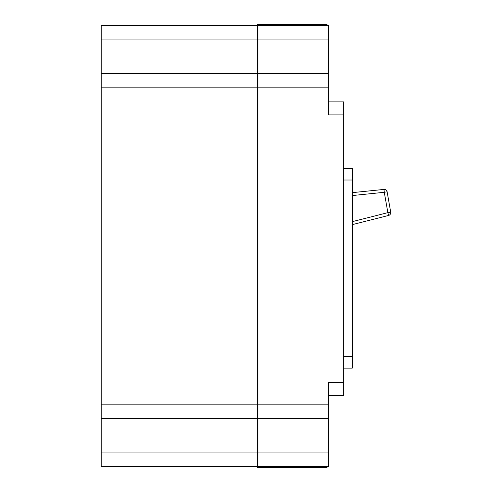 <?xml version="1.0" encoding="UTF-8"?>
<svg xmlns="http://www.w3.org/2000/svg" width="492" height="492" viewBox="0 0 492 492"><rect width="100%" height="100%" fill="white"/><g stroke="black" fill="none" stroke-linecap="round" stroke-linejoin="round"><path stroke-width="0.74" d="M101.247 466.533L258.976 466.533L258.976 418.637L101.247 418.637L101.247 466.533M101.247 39.938L258.976 39.938L258.976 25.467L101.247 25.467L101.247 418.637M101.247 404.166L258.976 404.166L258.976 418.637M101.247 87.834L258.976 87.834L258.976 404.166M101.247 73.363L258.976 73.363L258.976 87.834M258.976 39.938L258.976 73.363M352.315 192.643L383.975 189.42L384.27 192.298L387.124 191.794A2.897 2.897 0 0 0 384.27 189.402A2.897 2.897 0 0 1 387.124 191.794L390.709 212.15A2.897 2.897 0 0 1 388.569 215.459L352.315 224.623M390.753 212.649A2.897 2.897 0 0 0 390.709 212.15A2.897 2.897 0 0 1 390.753 212.649A2.897 2.897 0 0 0 390.709 212.15L387.862 212.649L388.569 215.459M328.435 101.869L343.631 101.869L343.631 382.604L328.435 382.604L328.435 418.637L257.531 418.637L257.531 467.4L326.989 467.4L257.531 467.4M326.989 25.467L326.989 24.6L257.531 24.6L257.531 25.467L328.435 25.467L328.435 87.834L257.531 87.834L257.531 418.637M257.531 25.467L257.531 87.834M343.631 382.604L343.631 395.629L328.435 395.629M328.435 87.834L328.435 114.894L343.631 114.894M328.435 418.637L328.435 466.533L257.531 466.533M328.435 73.363L257.531 73.363M328.435 404.166L257.531 404.166M326.989 466.533L326.989 467.4M343.631 368.133L352.315 368.133L352.315 168.436L343.631 168.436M101.247 452.062L258.976 452.062M352.315 221.634L387.862 212.649L384.27 192.298L352.315 195.552M328.435 39.938L257.531 39.938M328.435 452.062L257.531 452.062M352.315 180.01L343.631 180.01M352.315 356.559L343.631 356.559"/></g></svg>
